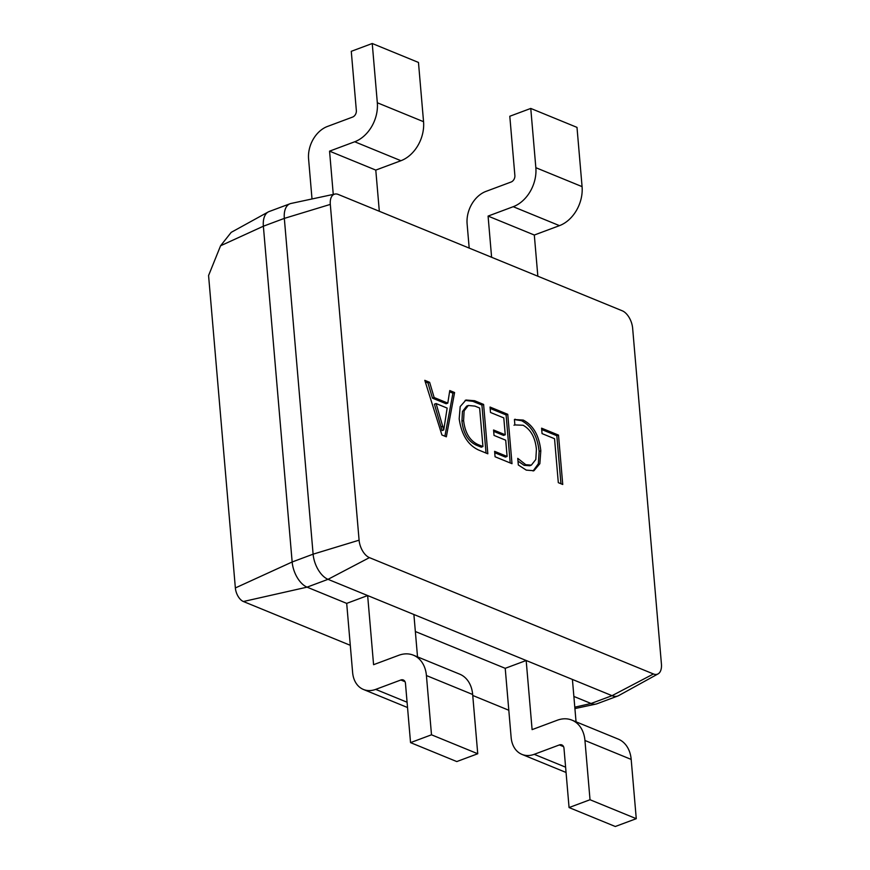 <?xml version="1.0" encoding="UTF-8"?>
<svg xmlns="http://www.w3.org/2000/svg" width="870" height="870" viewBox="0 0 870 870"><rect width="100%" height="100%" fill="white"/><g stroke="black" fill="none" stroke-linecap="round" stroke-linejoin="round"><path stroke-width="1.3" d="M446.343 436.805L441.916 434.989L424.799 380.331L429.628 382.311L434.152 397.525L447.8 403.114L449.768 390.554L454.597 392.533L446.343 436.805M369.424 557.626L653.446 673.967A14.844 8.145 69.5 0 0 658.057 673.902A14.844 8.145 69.5 0 0 661.428 664.027L632.642 328.251A14.844 8.145 69.5 0 0 622.311 310.818L338.289 194.467A14.844 8.145 69.5 0 0 334.906 194.064A14.844 8.145 69.5 0 0 330.306 204.406L359.092 540.183A14.844 8.145 69.5 0 0 369.424 557.626L328.023 579.333A21.413 11.756 -110.5 0 1 313.113 554.168L284.327 218.392A21.413 11.756 -110.5 0 1 290.058 203.743A21.413 11.756 -110.5 0 1 290.971 203.471L334.906 194.064M459.186 418.84L460.186 406.584L465.95 400.026L474.618 400.733L483.6 404.419L487.831 453.792L478.511 449.975C467.919 445.027 461.481 434.641 459.186 418.84M503.795 417.915L490.506 412.478L490.038 407.051L507.765 414.316L511.995 463.688L495.073 456.761L494.617 451.345L507.101 456.456L505.709 440.198L494.029 435.413L493.562 429.997L505.242 434.782L503.795 417.915M514.42 419.514L523.24 420.079C533.288 425.31 539.139 435.544 540.814 450.78L539.857 463.688L533.93 470.724L526.263 470.115L518.324 464.982L517.759 458.359L525.763 464.689L531.352 465.135L535.811 459.49L536.409 449.366C535.267 437.577 530.83 429.541 523.098 425.245L514.888 424.93L514.42 419.514L515.149 419.209M513.996 425.212L514.888 424.93M554.538 438.708L542.053 433.597L541.597 428.171L558.507 435.098L562.738 484.481L558.312 482.665L554.538 438.708M658.057 673.902L618.7 695.587A21.413 11.756 -110.5 0 1 617.841 695.989A21.413 11.756 -110.5 0 1 612.045 695.674L367.651 595.558L346.695 603.389L307.056 587.152A21.413 11.756 -110.5 0 1 292.157 561.987L263.371 226.211A21.413 11.756 -110.5 0 1 268.232 211.954A21.413 11.756 -110.5 0 1 269.091 211.562L290.058 203.743M346.695 603.389L352.622 672.521A26.763 19.956 -67.7 0 0 363.432 689.464A26.763 19.956 -67.7 0 0 375.699 689.388L400.852 679.992A5.35 3.991 112.3 0 1 403.299 679.981A5.35 3.991 112.3 0 1 405.463 683.374L410.542 742.621L456.783 761.565L477.739 753.746L472.66 694.488A32.125 23.947 112.3 0 0 459.686 674.152L413.446 655.208A32.125 23.947 112.3 0 0 398.732 655.306L373.578 664.691L367.651 595.558L328.023 579.333L307.056 587.152L243.393 601.518A11.549 6.34 -110.5 0 1 235.357 587.946L208.572 275.54L220.578 245.775L263.371 226.211L284.327 218.392L330.306 204.406M505.22 668.323L511.136 737.455A26.763 19.956 -67.7 0 0 521.956 754.399A26.763 19.956 -67.7 0 0 534.223 754.323L559.366 744.937A5.35 3.991 112.3 0 1 561.824 744.916A5.35 3.991 112.3 0 1 563.988 748.309L569.067 807.556L615.307 826.5L636.264 818.681L631.185 759.423A32.125 23.947 112.3 0 0 618.211 739.087L571.971 720.143A32.125 23.947 112.3 0 0 557.257 720.24L532.103 729.625L526.176 660.504L505.22 668.323L415.349 631.511M617.841 695.989L596.874 703.808A21.413 11.756 -110.5 0 1 595.961 704.069A21.413 11.756 -110.5 0 1 591.078 703.493L573.874 696.446M268.232 211.954L231.202 232.355L220.578 245.775M508.809 710.246L472.747 695.467M350.284 645.312L243.393 601.518M571.971 720.143A32.125 23.947 112.3 0 1 584.944 740.479L590.023 799.737L636.264 818.681M569.067 807.556L590.023 799.737M572.416 679.437L576.049 721.817M413.446 655.208A32.125 23.947 112.3 0 1 426.42 675.544L431.498 734.802L477.739 753.746M410.542 742.621L431.498 734.802M413.892 614.503L417.524 656.883M535.844 167.692L530.765 108.435L576.995 127.379L582.073 186.626L535.844 167.692A32.125 23.947 -67.7 0 1 513.224 206.701L488.081 216.086L491.604 257.27M469.191 248.091L467.114 223.916A26.763 19.956 112.3 0 1 485.96 191.4L511.114 182.015A5.35 3.991 -67.7 0 0 514.877 175.512L509.798 116.254L530.765 108.435M537.845 276.214L534.31 235.03L488.081 216.086M534.31 235.03L559.464 225.645A32.125 23.947 -67.7 0 0 582.073 186.626M377.319 102.758L372.24 43.5L418.47 62.444L423.549 121.691L377.319 102.758A32.125 23.947 -67.7 0 1 354.71 141.767L329.556 151.152L333.264 194.423M312.015 198.969L308.589 158.982A26.763 19.956 112.3 0 1 327.435 126.465L352.589 117.08A5.35 3.991 -67.7 0 0 356.352 110.577L351.273 51.319L372.24 43.5M379.32 211.279L375.786 170.096L329.556 151.152M375.786 170.096L400.939 160.711A32.125 23.947 -67.7 0 0 423.549 121.691M425.267 381.832L427.953 382.93L429.628 382.311M427.953 382.93L432.477 398.155L434.152 397.525M432.477 398.155L446.125 403.745L447.8 403.114M449.572 391.794L452.922 393.164L454.597 392.533M452.922 393.164L444.896 436.207M436.109 403.56L434.424 404.18L442.08 430.563L443.754 429.932L447.147 408.084L436.109 403.56L443.754 429.932M441.971 430.509L443.656 429.889M441.166 426.844L442.841 426.213M465.135 400.385L472.943 401.364L474.618 400.733M472.943 401.364L481.915 405.039L483.6 404.419M481.915 405.039L486.036 453.063M468.343 405.474L466.668 406.105L462.448 411.488L461.926 421.134C463.34 433.412 468.169 441.427 476.39 445.19L481.262 447.191L482.937 446.56L479.631 408.019L474.944 406.105L468.343 405.474L464.123 410.857L463.601 420.514C465.015 432.781 469.844 440.807 478.065 444.57L482.937 446.56M476.39 445.19L478.065 444.57M461.926 421.134L463.601 420.514M490.158 408.421L506.09 414.936L507.765 414.316M506.09 414.936L510.201 462.96M494.725 452.704L505.426 457.087L507.101 456.456M493.681 431.357L503.567 435.402L505.242 434.782M514.431 419.568L521.565 420.699L523.24 420.079M521.565 420.699C531.603 425.941 537.464 436.174 539.128 451.399L540.814 450.78M539.128 451.399L538.356 463.732L533.082 470.985M517.987 461.089L524.088 465.309L525.763 464.689M524.088 465.309L529.667 465.765L531.352 465.135M541.705 429.53L556.833 435.729L558.507 435.098M556.833 435.729L560.943 483.742M574.787 707.169L591.078 703.493L612.045 695.674L653.446 673.967M235.357 587.946L292.157 561.987L313.113 554.168L359.092 540.183M631.185 759.423L584.944 740.479M563.564 746.645L559.366 744.937M565.609 767.177L534.223 754.323M472.66 694.488L426.42 675.544M405.039 681.71L400.852 679.992M407.084 702.242L375.699 689.388M559.464 225.645L513.224 206.701M400.939 160.711L354.71 141.767M574.907 708.582L595.961 704.069M566.055 772.462L521.956 754.399M407.53 707.527L363.432 689.464"/></g></svg>
